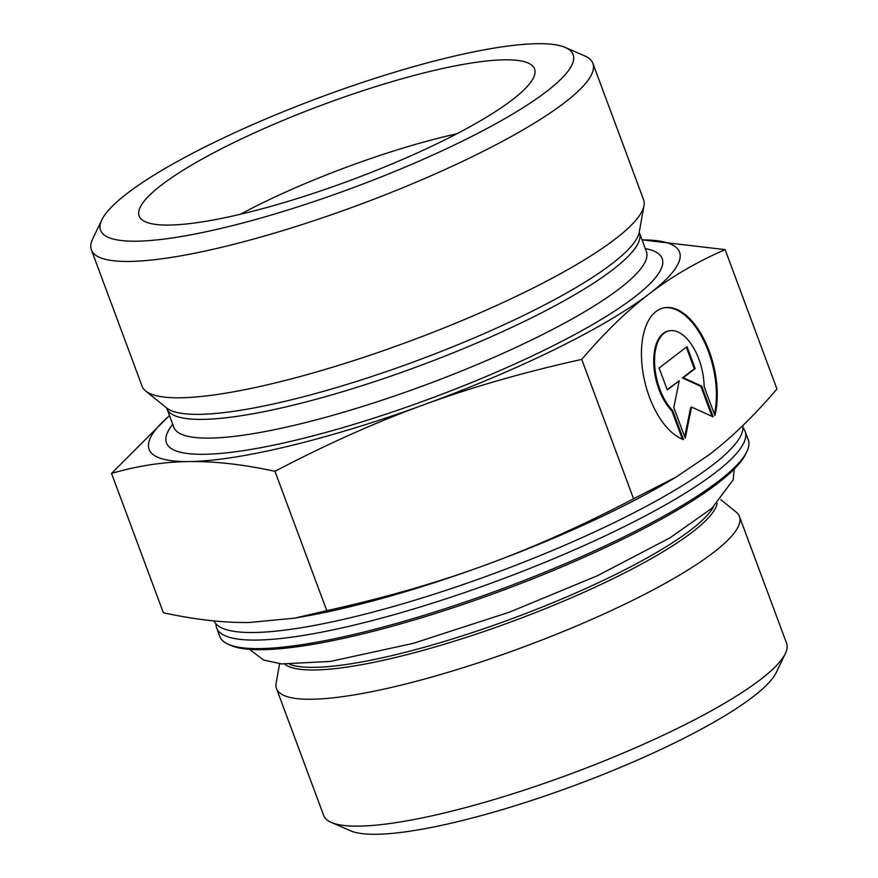 <?xml version="1.0" encoding="UTF-8"?>
<svg xmlns="http://www.w3.org/2000/svg" width="878" height="878" viewBox="0 0 878 878"><rect width="100%" height="100%" fill="white"/><g stroke="black" fill="none" stroke-linecap="round" stroke-linejoin="round"><path stroke-width="1.32" d="M742.953 427.86A281.926 53.799 159.6 0 1 745.104 431.372A281.926 53.799 159.6 0 1 499.615 580.062A281.926 53.799 159.6 0 1 216.614 627.913A281.926 53.799 159.6 0 1 215.955 623.852M214.034 620.922A281.926 53.799 -20.4 0 0 243.184 632.292A281.926 53.799 -20.4 0 0 496.794 572.489A281.926 53.799 -20.4 0 0 727.851 452.049A281.926 53.799 -20.4 0 0 742.777 425.611M745.104 431.372L748.275 439.889A281.926 53.799 159.6 0 1 746.882 451.566A281.926 53.799 159.6 0 1 502.776 588.589A281.926 53.799 159.6 0 1 228.467 644.364A281.926 53.799 159.6 0 1 219.785 636.44L216.614 627.913M228.467 644.364L231.035 645.484A279.873 53.404 -20.4 0 0 503.346 590.115A279.873 53.404 -20.4 0 0 745.663 454.091L746.882 451.566M279.61 663.735L276.12 683.095A246.948 47.116 -20.4 0 0 276.504 688.593A246.948 47.116 -20.4 0 0 524.385 646.68A246.948 47.116 -20.4 0 0 739.419 516.44A246.948 47.116 -20.4 0 0 736.115 512.028L720.816 499.659M739.419 516.44L786.6 643.311A246.948 47.116 159.6 0 1 785.382 653.539A246.948 47.116 159.6 0 1 571.567 773.562A246.948 47.116 159.6 0 1 331.291 822.412A246.948 47.116 159.6 0 1 323.686 815.475L276.504 688.593M456.823 133.774A197.045 37.6 -20.4 0 0 240.385 214.265M504.652 59.825A210.929 40.245 159.6 0 1 534.976 70.547A210.929 40.245 159.6 0 1 394.562 162.858A210.929 40.245 159.6 0 1 169.07 225.075A210.929 40.245 159.6 0 1 139.909 217.47A210.929 40.245 159.6 0 1 271.379 125.367A210.929 40.245 159.6 0 1 504.652 59.825M683.49 439.593A68.155 35.35 -103.6 0 1 642.828 371.603A68.155 35.35 -103.6 0 1 663.285 307.959A68.155 35.35 -103.6 0 1 705.045 341.366A68.155 35.35 -103.6 0 1 714.901 415.535L704.123 386.561A44.537 23.102 76.4 0 0 668.849 330.907A44.537 23.102 76.4 0 0 654.648 364.293A44.537 23.102 76.4 0 0 672.713 410.608L683.49 439.593M714.407 414.218A68.155 35.35 76.4 0 0 703.969 341.103A68.155 35.35 76.4 0 0 662.857 308.068M682.404 439.176L671.857 410.816A44.537 23.102 -103.6 0 1 653.792 364.502A44.537 23.102 -103.6 0 1 667.993 331.116L668.849 330.907M672.713 410.608L671.857 410.816M667.269 389.964L659.104 368.003L687.024 346.623L695.189 368.584L683.227 377.738L701.72 386.144L713.155 416.874L691.568 407.074L685.235 438.254L673.799 407.524L679.232 380.8L667.269 389.964M667.137 389.612L679.232 380.8M684.708 436.838L690.712 407.271L691.568 407.074M712.025 416.37L700.863 386.353L682.371 377.946L694.333 368.782L686.3 347.183M701.72 386.144L700.863 386.353M683.227 377.738L682.371 377.946M695.189 368.584L694.333 368.782M169.487 415.612A282.957 53.986 -20.4 0 0 189.231 461.565A282.957 53.986 -20.4 0 0 424.337 404.571A282.957 53.986 -20.4 0 0 649.424 293.724A282.957 53.986 -20.4 0 0 642.048 239.87L725.118 249.626C697.066 261.82 671.824 276.526 649.424 293.724C626.98 310.856 604.426 332.762 581.741 359.409C524.77 371.987 472.298 387.033 424.337 404.571C376.344 422.033 326.55 444.279 274.957 471.299C243.349 464.451 214.77 461.202 189.231 461.565C163.67 461.85 137.769 465.801 111.539 473.407L163.363 612.756C194.971 619.616 223.539 622.864 249.089 622.502L294.778 618.134L326.781 610.66C383.752 598.083 436.223 583.036 484.184 565.509A282.957 53.986 159.6 0 1 305.281 616.257L294.778 618.134M676.049 477.105L670.364 480.486A282.957 53.986 159.6 0 1 484.184 565.509C532.178 548.037 581.971 525.801 633.565 498.77L676.049 477.105L709.27 454.661C731.703 437.529 754.268 415.634 776.942 388.976L725.118 249.626M274.957 471.299L326.781 610.66M581.741 359.409L633.565 498.77M111.539 473.407L169.443 415.481M331.291 822.412L350.563 830.797A231.507 44.174 -20.4 0 0 575.825 784.998A231.507 44.174 -20.4 0 0 776.273 672.482L785.382 653.539M101.837 219.884L92.728 238.827A267.527 51.045 -20.4 0 0 91.4 249.901L142.104 386.243A267.527 51.045 -20.4 0 0 145.682 391.017A267.527 51.045 -20.4 0 0 354.953 360.21A267.527 51.045 -20.4 0 0 615.127 239.112A267.527 51.045 -20.4 0 0 644.002 205.704A267.527 51.045 -20.4 0 0 643.596 199.745L592.891 63.403A267.527 51.045 -20.4 0 0 584.649 55.874L565.377 47.489A252.085 48.103 159.6 0 1 432.119 155.351A252.085 48.103 159.6 0 1 136.331 241.198A252.085 48.103 159.6 0 1 101.837 219.884A252.085 48.103 159.6 0 1 320.097 97.37A252.085 48.103 159.6 0 1 565.377 47.489M91.4 249.901A267.527 51.045 -20.4 0 0 129.34 261.446A267.527 51.045 -20.4 0 0 564.422 102.77A267.527 51.045 -20.4 0 0 592.891 63.403M284.79 664.185A232.198 44.306 -20.4 0 0 514.673 620.548A232.198 44.306 -20.4 0 0 717.194 503.368M713.529 506.825A231.507 44.174 159.6 0 1 513.751 618.057A231.507 44.174 159.6 0 1 289.828 664.405M644.002 205.704L639.239 232.154A253.742 48.422 159.6 0 1 611.845 263.839A253.742 48.422 159.6 0 1 199.163 414.35A253.742 48.422 159.6 0 1 166.579 407.93L145.682 391.017M166.48 407.842L166.853 408.5A252.085 48.103 -20.4 0 0 202.598 419.377A252.085 48.103 -20.4 0 0 476.754 343.035A252.085 48.103 -20.4 0 0 639.404 232.758L639.25 232.011M646.746 252.151L646.373 251.492A252.085 48.103 159.6 0 1 483.723 361.769A252.085 48.103 159.6 0 1 209.568 438.111A252.085 48.103 159.6 0 1 173.811 427.235L166.853 408.5M172.725 424.304A264.432 50.452 -20.4 0 0 203.97 454.31A264.432 50.452 -20.4 0 0 526.723 358.531A264.432 50.452 -20.4 0 0 645.286 248.573M646.373 251.492L639.404 232.758M173.811 427.235L173.965 427.981M734.217 469.071L733.196 479.827L711.86 508.307L669.991 537.841L597.446 575.716L509.646 612.087L413.176 643.376L330.424 661.419L281.487 663.933L263.587 660.026L249.484 649.336"/></g></svg>

